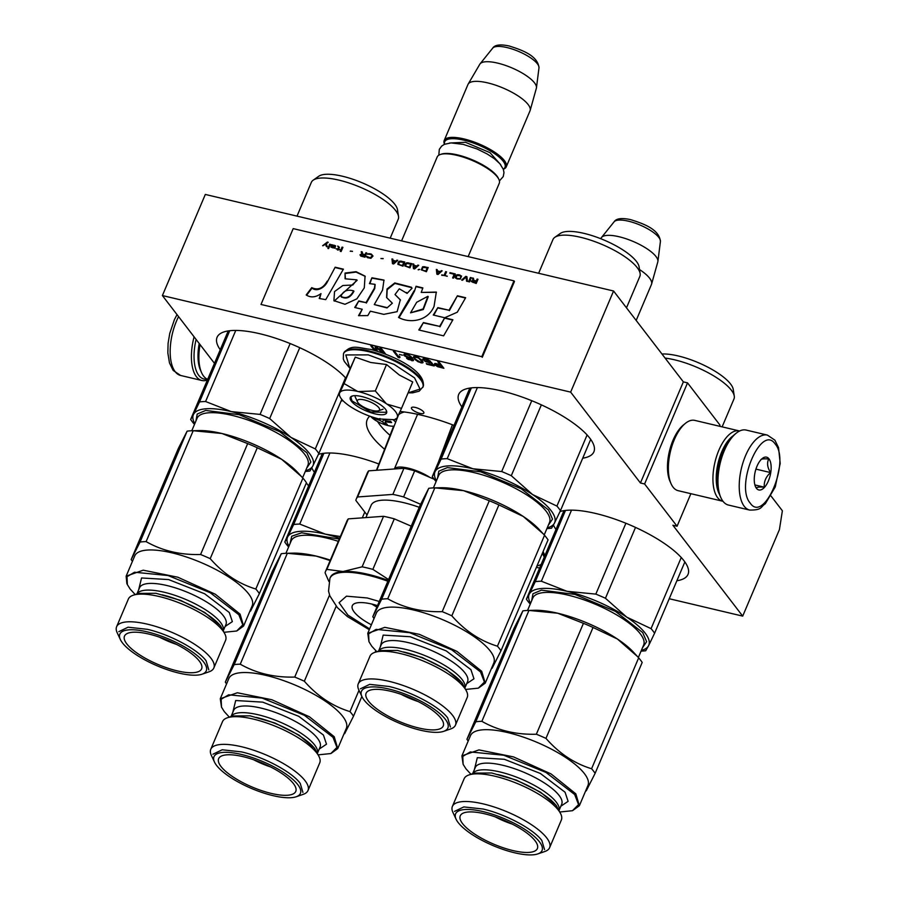 <?xml version="1.0" encoding="UTF-8"?>
<svg xmlns="http://www.w3.org/2000/svg" width="899" height="899" viewBox="0 0 899 899"><rect width="100%" height="100%" fill="white"/><g stroke="black" fill="none" stroke-linecap="round" stroke-linejoin="round"><path stroke-width="1.35" d="M669.227 598.734L742.698 616.118L779.422 529.601L782.377 510.778L770.994 495.967M719.515 426.238L719.987 425.126L687.533 382.862L683.364 381.873L613.567 291.006L205.32 194.442L162.393 295.557L214.468 363.353M742.698 616.118L672.901 525.252L677.071 526.241L644.605 483.977L640.436 482.988L683.364 381.873M308.604 485.909L306.334 482.954M613.567 291.006L570.651 392.121L162.393 295.557M570.651 392.121L640.436 482.988M687.533 382.862L644.605 483.977M690.881 493.686L677.071 526.241M378.884 464.008A73.437 22.812 -157 0 0 354.06 456.321A73.437 22.812 -157 0 0 318.437 454.366M311.829 467.896A73.437 22.812 -157 0 0 314.38 472.301M341.103 401.044A73.437 22.812 -157 0 0 343.002 400.696M345.621 377.94A73.437 22.812 -157 0 0 259.912 333.754A73.437 22.812 -157 0 0 217.075 337.294A73.437 22.812 -157 0 0 220.244 349.733M676.868 580.754A73.437 22.812 -157 0 0 688.027 574.382A73.437 22.812 -157 0 0 595.677 513.464A73.437 22.812 -157 0 0 560.055 511.52M553.447 525.038A73.437 22.812 -157 0 0 555.998 529.455M582.721 458.198A73.437 22.812 -157 0 0 593.879 451.826A73.437 22.812 -157 0 0 501.53 390.908A73.437 22.812 -157 0 0 458.692 394.436A73.437 22.812 -157 0 0 461.861 406.887M384.615 449.275A92.698 28.802 23 0 1 367.219 419.619A92.698 28.802 23 0 1 369.747 416.17M400.089 411.472A92.698 28.802 23 0 1 421.305 415.158A92.698 28.802 23 0 1 454.006 425.373M434.329 364.376L437.521 366.668L443.904 368.287L439.027 361.949L437.734 361.645L439.903 364.477L435.026 363.432L434.329 364.376L434.678 363.556M431.464 362.477L424.755 360.668L423.923 359.589L425.261 359.24L430.531 361.263L427.227 359.263L423.755 358.443L422.755 358.982L425.261 361.567L430.891 362.893L432.554 365.05L426.272 363.567L426.789 364.241L434.15 365.983L431.464 362.477M422.957 361.791L418.653 357.566L415.855 356.465L413.551 356.701L414.866 359.319L417.934 361.701L421.923 362.982L423.036 362.578L422.957 361.791M404.292 355.723L407.607 357.712L411.731 358.252L412.315 359.937L406.595 358.252L408.191 359.398L413.383 360.634L412.304 357.836L409.348 355.363L404.696 353.936L403.775 355.049L404.292 355.723L404.876 355.06M402.46 355.172L399.426 354.453L402.46 355.172M394.639 351.453L393.335 351.138L398.201 357.476L399.504 357.791L400.077 357.15L399.246 356.071L398.673 356.712L394.639 351.453M385.716 354.139L381.21 348.273L379.906 347.969L383.738 352.959L376.883 347.25L375.141 346.834L375.883 350.779M377.322 351.206L376.535 347.722L382.839 353.06M375.636 350.711L372.119 346.126L370.815 345.812L374.276 350.318M411.821 409.023A6.742 2.09 23 0 1 411.45 407.775A6.742 2.09 23 0 1 416.9 407.888A6.742 2.09 23 0 1 423.485 411.787A6.742 2.09 23 0 1 423.856 413.046A6.742 2.09 23 0 1 418.406 412.933A6.742 2.09 23 0 1 411.821 409.023M536.4 567.325L539.602 568.078M434.745 364.915L435.105 364.073L435.667 364.544M439.903 364.477L440.263 363.634L438.959 361.937M442.229 366.961L443.027 367.152M435.273 365.365L435.633 364.522M432.7 364.713L433.284 364.848M432.554 365.05L432.868 364.309M430.127 363.039L430.464 362.241M429.149 362.926L429.407 362.308M423.249 360.094L423.957 359.533M422.833 359.555L423.193 358.712L423.609 359.252M424.497 359.173L424.744 358.566M424.047 359.285L424.373 358.521M422.699 362.836L423.024 362.05M421.923 362.982L423.013 361.994M421.665 362.05L422.283 362.14M420.732 362.803L420.979 362.23M415.596 360.049L414.709 357.746L415.271 356.386M414.866 359.319L415.181 358.577M413.933 358.105L414.282 357.263L414.844 357.993M413.63 357.487L413.989 356.645L414.282 357.263M413.529 357.128L413.798 356.521M403.775 355.049L404.134 354.206L404.651 354.88M412.607 360.78L413.551 359.825M412.349 359.858L412.967 359.937M411.63 360.656L411.888 360.049M411.944 358.521L412.259 357.791M411.731 358.252L412.034 357.555M410.854 358.487L411.933 357.454M409.877 358.364L410.124 357.757L405.28 355.847L405.314 354.015M399.504 357.791L399.898 356.914M398.201 357.476L398.639 356.656M398.707 356.667L399.864 356.948M394.56 351.43L398.56 356.633M376.063 350.835L375.681 346.969M383.738 352.959L384.098 352.116L381.142 348.261M384.356 353.622L385.21 353.476M383.828 352.756L384.491 353.307M372.04 346.104L375.557 350.689M440.004 364.23L442.443 366.466L442.083 367.309L436.577 365.668L435.644 364.455L436.071 363.567M422.103 360.443L421.631 362.14L420.215 362.128L415.844 359.443M435.644 364.455L440.532 365.286L440.881 364.443M440.532 365.286L442.083 367.309M435.869 364.297L436.161 363.589M436.408 364.309L436.667 363.713M414.956 357.139L418.417 357.959L421.878 361.533L422.238 360.69M421.878 361.533L421.631 362.14M415.394 357.027L415.641 356.442M420.743 359.836L421.002 359.24M421.474 360.78L421.788 360.038M404.988 354.779L405.696 354.06M405.438 354.667L406.191 354.184M405.977 354.689L407.674 354.622M407.494 355.038L408.416 354.936M408.247 355.33L409.281 355.341M409.112 355.757L410.034 355.824M409.854 356.262L410.596 356.218M410.382 356.723L410.955 356.51M410.787 357.476L410.113 357.757M636.177 320.449L651.46 284.455A33.701 10.473 -157 0 0 651.595 284.062A33.701 10.473 -157 0 0 639.515 269.543M651.595 284.062L657.81 261.879A30.746 9.552 -157 0 0 657.899 261.418A30.746 9.552 -157 0 0 619.006 236.729A30.746 9.552 23 0 0 601.51 237.482A30.746 9.552 23 0 0 601.24 237.864L600.746 238.707M357.499 401.898A12.035 3.742 23 0 0 372.501 410.495A12.035 3.742 -157 0 0 378.434 410.787A12.035 3.742 -157 0 0 376.703 405.618A12.035 3.742 -157 0 0 364.387 399.931A12.035 3.742 23 0 0 357.499 401.898L355.42 397.459M468.143 256.608L499.26 183.295A33.701 10.473 -157 0 0 498.9 179.418A33.701 10.473 -157 0 0 456.872 155.336A33.701 10.473 23 0 0 440.252 154.527A33.701 10.473 23 0 0 437.206 156.954L401.583 240.865M498.9 179.418L498.372 178.317A32.746 10.17 -157 0 0 457.557 154.909A32.746 10.17 23 0 0 441.409 154.134L440.252 154.527M503.271 169.136A32.746 10.17 -157 0 0 496.259 154.819A32.746 10.17 -157 0 0 463.817 140.165A32.746 10.17 23 0 0 444.6 144.233M503.316 169.248A33.701 10.473 -157 0 0 506.238 166.866A33.701 10.473 -157 0 0 463.85 138.895A33.701 10.473 23 0 0 444.185 140.525L467.963 84.484A33.701 10.473 23 0 1 468.154 84.113A33.701 10.473 23 0 1 487.629 82.865A33.701 10.473 -157 0 1 530.163 110.431A33.701 10.473 -157 0 1 530.017 110.824L506.238 166.866M444.499 144.278A33.701 10.473 23 0 1 444.185 140.525M530.163 110.431L536.366 88.248A30.746 9.552 -157 0 0 536.456 87.787A30.746 9.552 -157 0 0 497.574 63.099A30.746 9.552 23 0 0 480.066 63.851A30.746 9.552 23 0 0 479.808 64.234L468.154 84.113M386.896 404.078L401.505 408.382L397.167 417.63A31.296 9.72 -157 0 0 386.896 404.078L386.345 403.707A31.296 9.72 23 0 0 358.218 391.559L357.566 391.402A31.296 9.72 23 0 0 339.777 392.694L339.665 392.908A31.296 9.72 -157 0 0 339.968 396.583A31.296 9.72 -157 0 0 341.362 398.808A31.296 9.72 -157 0 0 350.262 406.539C359.061 412.225 368.635 416.361 378.996 418.956L394.425 419.698L396.302 419.058M401.505 408.382L412.72 381.963L399.358 375.052L386.536 364.533L370.714 362.488L355.274 357.139L338.979 393.582M356.128 398.594A15.89 4.933 23 0 1 355.24 395.661M422.811 387.424A43.096 13.384 23 0 0 368.612 351.666A43.096 13.384 23 0 0 343.474 353.745L343.283 358.959L344.351 361.499L349.778 368.141L345.812 354.948L368.253 354.88L394.178 364.421L414.563 377.883L420.047 389.076L408.09 392.863L412.686 392.841L419.215 391.166L423.137 386.66A43.096 13.384 23 0 0 368.938 350.913A43.096 13.384 23 0 0 343.8 352.981C351.498 343.856 358.218 347.969 370.579 349.374C394.919 355.813 426.542 371.635 423.137 386.66M351.363 401.179A19.744 6.136 23 0 1 352.048 396.077A19.744 6.136 23 0 1 369.287 398.931A19.744 6.136 23 0 1 385.525 409.259A19.744 6.136 23 0 1 386.401 410.663A19.744 6.136 23 0 1 373.624 413.506A19.744 6.136 23 0 1 351.363 401.179M396.425 418.417L394.425 419.698M339.777 392.694L344.059 383.547L357.566 391.402M355.274 357.139L344.059 383.547M358.218 391.559L375.321 390.941L386.345 403.707M386.536 364.533L375.321 390.941M386.255 410.371L386.356 412.315L370.77 412L351.959 400.853L350.891 397.268L352.352 395.987M540.681 557.234L537.006 565.887M207.175 379.108A36.601 16.755 -76.7 0 1 198.803 375.422A36.601 16.755 -76.7 0 1 196.106 339.451M207.399 379.996A38.522 17.643 -76.7 0 1 201.859 380.491A38.522 17.643 -76.7 0 1 196.42 376.715A38.522 17.643 -76.7 0 1 194.094 336.822M767.398 435.094L746.159 430.07A38.522 17.643 103.3 0 0 736.045 433.329L734.438 434.644A36.601 16.755 103.3 0 0 723.29 451.096A36.601 16.755 103.3 0 0 719.998 495.697L720.841 497.597A38.522 17.643 103.3 0 0 722.976 501.26A38.522 17.643 103.3 0 0 728.426 505.047L749.665 510.07C762.498 510.16 760.307 506.957 765.274 503.811L775.264 486.921L780.197 463.401L778.534 447.612L774.871 440.15L767.398 435.094A38.522 17.643 103.3 0 0 743.215 461.929A38.522 17.643 103.3 0 0 744.226 506.283A38.522 17.643 103.3 0 0 749.665 510.07M736.045 433.329A38.522 17.643 103.3 0 0 724.302 450.646A38.522 17.643 103.3 0 0 720.841 497.597M750.182 503.058C764.06 523.96 790.648 461.333 775.219 444.072C761.329 423.171 734.753 485.797 750.182 503.058M756.441 488.314A16.856 7.72 103.3 0 0 768.375 480.965A16.856 7.72 103.3 0 0 768.96 458.816A16.856 7.72 103.3 0 0 762.161 458.591A16.856 7.72 103.3 0 0 755.508 486.707A16.856 7.72 103.3 0 0 756.441 488.314M755.329 486.292L756.351 488.123C756.43 487.191 759.082 486.876 764.319 487.168C763.813 481.695 765.869 476.83 770.522 472.571C767.353 467.413 766.757 462.873 768.746 458.94C763.509 458.647 760.857 458.962 760.779 459.895M770.522 472.571L755.924 469.121M764.319 487.168L754.89 484.932M207.68 379.322A36.117 16.542 -76.7 0 1 203.567 376.085A36.117 16.542 -76.7 0 1 201.567 372.647A36.117 16.542 -76.7 0 1 200.061 344.598M201.567 372.647L200.511 370.276A33.701 15.44 -76.7 0 1 199.218 343.497M733.213 435.734A33.701 15.44 103.3 0 0 721.762 451.781A33.701 15.44 103.3 0 0 719.391 494.18M739.619 431.003A36.117 16.542 103.3 0 0 739.349 430.936A36.117 16.542 103.3 0 0 718.863 450.23A36.117 16.542 103.3 0 0 717.627 497.675A36.117 16.542 103.3 0 0 722.729 501.226A36.117 16.542 103.3 0 0 722.998 501.282M739.349 430.936L694.781 420.384A36.117 16.542 103.3 0 0 685.296 423.451L683.296 425.092A33.701 15.44 103.3 0 0 673.025 440.252A33.701 15.44 103.3 0 0 669.991 481.325L671.047 483.696A36.117 16.542 103.3 0 0 673.048 487.134A36.117 16.542 103.3 0 0 678.149 490.674L722.729 501.226M685.296 423.451A36.117 16.542 103.3 0 0 674.295 439.69A36.117 16.542 103.3 0 0 671.047 483.696M654.584 633.233L648.617 645.628A65.009 20.194 -157 0 0 645.19 633.143A65.009 20.194 -157 0 0 626.704 617.107L651.056 628.637A72.223 22.441 23 0 1 652.989 630.974A72.223 22.441 23 0 1 654.584 633.233L684.858 561.942M530.253 604.094L529.949 603.757A72.223 22.441 23 0 1 526.409 599.161L563.988 510.632M526.409 599.161L529.297 594.059A65.009 20.194 -157 0 0 530.567 603.353M595.823 594.115A72.223 22.441 23 0 1 605.443 598.262L626.704 617.107A65.009 20.194 23 0 0 567.044 591.317L541.355 581.226A72.223 22.441 23 0 0 535.265 581.664L529.297 594.059A65.009 20.194 23 0 1 567.044 591.317L595.823 594.115L625.895 523.263M535.265 581.664L565.505 510.43M541.355 581.226L571.528 510.138M605.443 598.262L635.514 527.421M651.056 628.637L681.251 557.515M641.066 651.134A72.223 22.441 23 0 0 645.729 650.73L648.617 645.628A65.009 20.194 23 0 1 641.38 650.382M531.68 600.712L532.972 593.745L541.468 590.149L574.967 594.408L615.433 611.365L642.695 632.559L646.628 641.684L642.493 647.752M661.956 354.004A43.579 13.541 23 0 1 730.55 383.974A43.579 13.541 23 0 1 733.247 389.436L734.269 396.099A47.186 14.665 23 0 1 733.966 398.976L722.133 426.856M665.103 358.094A47.186 14.665 -157 0 1 731.359 390.2A47.186 14.665 23 0 1 734.269 396.099M545.963 738.382A72.223 22.441 -157 0 0 536.355 734.225C516.127 734.798 497.967 730.494 481.875 721.335L528.949 610.432L557.74 613.23A65.009 20.194 -157 0 1 617.399 639.009A65.009 20.194 23 0 1 633.447 652.168L637.324 656.382L617.399 639.009L593.037 627.468L545.963 738.382C559.111 753.362 574.315 763.487 591.587 768.746L638.661 657.843A72.223 22.441 23 0 1 640.594 660.181A72.223 22.441 23 0 1 642.189 662.439L595.116 773.342L586.26 790.839A72.223 22.441 23 0 1 585.642 790.918M528.949 610.432A72.223 22.441 -157 0 0 528.264 610.443A72.223 22.441 -157 0 0 522.87 610.87L514.014 628.367L466.941 739.27A72.223 22.441 -157 0 0 468.188 741.057M468.896 774.96L474.234 773.129L491.686 772.983L516.464 780.118L540.58 792.233L556.223 805.403L560.774 813.955A52.805 16.407 23 0 0 558.425 810.201A52.805 16.407 -157 0 0 515.003 782.602A52.805 16.407 -157 0 0 468.896 774.96A52.805 16.407 -157 0 0 464.131 778.759L452.388 806.425A52.805 16.407 -157 0 0 452.961 812.494L456.108 819.236A46.95 14.586 -157 0 0 458.198 822.585A46.95 14.586 23 0 0 496.799 847.116A46.95 14.586 23 0 0 537.793 853.915L544.839 851.499A52.805 16.407 23 0 0 549.604 847.701A52.805 16.407 23 0 0 546.682 837.868A52.805 16.407 -157 0 0 495.113 807.302A52.805 16.407 -157 0 0 452.388 806.425M537.793 853.915A46.95 14.586 23 0 0 539.434 841.79A46.95 14.586 -157 0 0 486.494 812.471A46.95 14.586 -157 0 0 456.108 819.236M512.34 824.136A36.601 11.372 23 0 1 495.214 816.876M535.062 840.756A41.893 13.013 23 0 1 537.636 847.69A41.893 13.013 23 0 1 504.822 848.296A41.893 13.013 23 0 1 462.58 823.619A41.893 13.013 23 0 1 460.704 815.022A41.893 13.013 23 0 1 495.495 816.966A41.893 13.013 23 0 1 535.062 840.756M560.774 813.955A52.805 16.407 23 0 1 561.347 820.023L549.604 847.701M536.355 734.225L583.429 623.322L557.74 613.23A65.009 20.194 -157 0 0 534.793 610.286L528.264 610.443M481.875 721.335A72.223 22.441 -157 0 0 475.796 721.785L522.87 610.87M466.941 739.27L475.796 721.785M591.587 768.746A72.223 22.441 -157 0 1 593.52 771.084A72.223 22.441 23 0 1 595.116 773.342M461.906 755.857L470.492 735.629A63.807 19.823 -157 0 1 522.117 736.697A63.807 19.823 -157 0 1 584.417 773.623A63.807 19.823 23 0 1 587.946 785.49L579.372 805.718L575.832 793.839L551.065 773.938L513.531 756.913L478.976 749.901L461.906 755.857L463.12 764.296L465.918 768.769L470.941 774.253M637.324 656.382L638.661 657.843M593.037 627.468A72.223 22.441 -157 0 0 583.429 623.322M572.573 810.662L579.361 805.718M559.852 811.999L572.449 810.707L578.563 804.571L574.641 794.491L545.985 772.443L503.777 755.239L470.267 751.946L462.771 756.407L463.12 764.296M454.534 811.381L463.828 806.92L483.055 809.021C505.44 814.078 533.613 829.159 541.839 840.486L544.547 849.589M556.492 805.976C548.266 794.649 520.083 779.568 497.709 774.511M288.635 546.94L288.332 546.603A72.223 22.441 23 0 1 284.792 542.007L322.37 453.489M284.792 542.007L287.68 536.917A65.009 20.194 -157 0 0 288.95 546.199M339.631 538.22A65.009 20.194 23 0 0 325.427 534.163L299.738 524.072A72.223 22.441 23 0 0 293.647 524.522L287.68 536.917A65.009 20.194 23 0 1 325.427 534.163L340.361 536.523M293.647 524.522L323.887 453.287M299.738 524.072L329.911 452.984M362.319 517.858L364.78 512.048M290.062 543.569L291.737 536.22L301.637 532.792L339.271 539.074M336.181 606.241L304.345 681.228A72.223 22.441 -157 0 0 294.737 677.071C274.51 677.644 256.35 673.351 240.258 664.192L287.332 553.278A72.223 22.441 -157 0 0 286.646 553.29A72.223 22.441 -157 0 0 281.252 553.728L272.397 571.213L225.323 682.116A72.223 22.441 -157 0 0 226.57 683.914M227.278 717.807L232.627 715.975L250.068 715.84L274.847 722.976L298.962 735.079L314.605 748.249L319.156 756.812A52.805 16.407 23 0 0 316.808 753.047A52.805 16.407 -157 0 0 273.386 725.448A52.805 16.407 -157 0 0 227.278 717.807A52.805 16.407 -157 0 0 222.514 721.616L210.771 749.283A52.805 16.407 -157 0 0 211.344 755.351L214.49 762.094A46.95 14.586 -157 0 0 216.58 765.431A46.95 14.586 23 0 0 255.181 789.974A46.95 14.586 23 0 0 296.187 796.761L303.221 794.345A52.805 16.407 23 0 0 307.986 790.547A52.805 16.407 23 0 0 305.064 780.714A52.805 16.407 -157 0 0 253.496 750.159A52.805 16.407 -157 0 0 210.771 749.283M296.187 796.761A46.95 14.586 23 0 0 297.816 784.647A46.95 14.586 -157 0 0 244.876 755.329A46.95 14.586 -157 0 0 214.49 762.094M270.723 766.993A36.601 11.372 23 0 1 253.597 759.722M293.445 783.613A41.893 13.013 23 0 1 296.029 790.536A41.893 13.013 23 0 1 263.205 791.154A41.893 13.013 23 0 1 220.963 766.465A41.893 13.013 23 0 1 219.086 757.879A41.893 13.013 23 0 1 253.878 759.824A41.893 13.013 23 0 1 293.445 783.613M319.156 756.812A52.805 16.407 23 0 1 319.729 762.88L307.986 790.547M294.737 677.071L329.551 595.048M287.332 553.278L316.122 556.076L330.147 560.571M330.338 560.133A65.009 20.194 -157 0 0 316.122 556.076A65.009 20.194 -157 0 0 293.175 553.143L286.646 553.29M240.258 664.192A72.223 22.441 -157 0 0 234.178 664.631L281.252 553.728M225.323 682.116L234.178 664.631M304.345 681.228C317.493 696.219 332.697 706.344 349.969 711.603A72.223 22.441 -157 0 1 351.902 713.941A72.223 22.441 23 0 1 353.498 716.2L344.643 733.685A72.223 22.441 23 0 1 344.036 733.775M220.289 698.703L228.874 678.487A63.807 19.823 -157 0 1 280.499 679.543A63.807 19.823 -157 0 1 342.8 716.469A63.807 19.823 23 0 1 346.329 728.347L337.754 748.564L334.214 736.697L309.447 716.795L271.914 699.77L237.358 692.758L220.289 698.714L221.502 707.153L224.3 711.626L229.324 717.11M349.969 711.603L359.004 690.32M375.153 652.258L375.804 650.73M353.498 716.2L361.87 696.467M330.956 753.519L337.743 748.564M318.235 754.845L330.832 753.553L336.945 747.417L333.023 737.337L304.368 715.301L262.16 698.096L228.649 694.803L221.154 699.253L221.502 707.153M212.917 754.227L222.21 749.777L241.438 751.879C263.823 756.924 291.995 772.005 300.221 783.344L302.929 792.435M314.875 748.833C306.649 737.506 278.465 722.414 256.091 717.368M370.849 416.563A14.44 4.484 23 0 0 387.975 425.564A14.44 4.484 -157 0 0 394.133 426.126M395.65 422.238A14.44 4.484 -157 0 0 393.391 419.99M382.524 419.08L385.413 420.631A67.403 56.143 -37.5 0 0 390.627 421.305A66.717 30.555 103.3 0 0 391.604 422.575A67.403 56.143 142.5 0 1 386.39 421.901L385.12 422.463A67.403 30.858 103.3 0 0 387.278 424.497L384.783 423.901A67.403 30.858 -76.7 0 1 382.614 421.878L379.726 420.327A67.403 56.143 142.5 0 1 374.939 418.631A66.717 30.555 -76.7 0 1 374.164 417.642M385.559 420.665L385.12 422.463M376.389 418.282A67.403 56.143 -37.5 0 0 378.749 419.058L380.019 418.496M385.311 422.665L384.783 423.901M375.231 417.956L374.939 418.631M377.569 421.541A90.282 28.049 -157 0 0 379.805 424.721A90.282 28.049 -157 0 0 390.031 435.341M417.586 414.315L394.358 468.975A24.071 7.484 -157 0 1 429.789 477.347M432.239 478.403L432.689 477.223M438.409 462.142L452.422 424.778M404.348 411.978A66.447 20.643 -157 0 0 398.605 414.72L376.793 470.256M393.593 426.182L376.445 470.278M387.851 581.248A65.009 20.194 -157 0 0 367.86 575.191A65.009 20.194 -157 0 0 329.933 578.315L330.293 577.473A65.009 20.194 23 0 1 343.036 571.517A65.009 20.194 23 0 1 368.219 574.349A65.009 20.194 -157 0 1 388.199 580.406M328.877 581.484L325.101 572.843A71.751 22.295 23 0 1 325.539 571.438A71.751 22.295 23 0 1 326.854 569.393L343.036 571.517L362.117 566.831A71.751 22.295 23 0 1 367.399 567.988A71.751 22.295 23 0 1 372.86 569.37L394.301 518.847L411.225 526.162M362.117 566.831L383.558 516.307A71.751 22.295 23 0 1 388.84 517.464A71.751 22.295 23 0 1 394.301 518.847M414.686 470.818L403.606 496.945A71.751 22.295 -157 0 0 398.145 495.551A71.751 22.295 -157 0 0 392.863 494.405L403.943 468.278A71.751 22.295 23 0 1 409.225 469.435A71.751 22.295 23 0 1 414.686 470.818L434.172 479.246M403.606 496.945L420.597 504.283M403.943 468.278L368.691 470.84L357.6 496.967L392.863 494.405M367.028 514.97L355.847 500.417A71.751 22.295 23 0 1 356.285 499.001L367.365 472.885A71.751 22.295 23 0 1 368.691 470.84M356.285 499.001A71.751 22.295 23 0 1 357.6 496.967M419.237 507.306A55.614 17.283 -157 0 0 403.572 502.631A55.614 17.283 23 0 0 371.13 505.305L365.915 517.588M376.895 607.061A33.701 10.473 23 0 1 371.849 604.061M371.377 624.794A33.701 10.473 23 0 1 352.307 605.712A33.701 10.473 23 0 1 371.972 604.094A33.701 10.473 -157 0 1 377.513 605.611M372.86 569.37L388.57 579.54M325.539 571.438L346.98 520.914A71.751 22.295 23 0 1 348.295 518.869L383.558 516.307M326.854 569.393L348.295 518.869M560.448 510.677L554.469 523.072A65.009 20.194 -157 0 0 551.053 510.587A65.009 20.194 -157 0 0 532.556 494.54L556.919 506.081A72.223 22.441 23 0 1 558.841 508.418A72.223 22.441 23 0 1 560.448 510.677L590.71 439.375M436.105 481.538L435.801 481.19A72.223 22.441 23 0 1 432.273 476.594L469.851 388.076M432.273 476.594L435.15 471.503A65.009 20.194 -157 0 0 436.42 480.785M501.687 471.548A72.223 22.441 23 0 1 511.295 475.706L532.556 494.54A65.009 20.194 23 0 0 472.896 468.761L447.208 458.67A72.223 22.441 23 0 0 441.128 459.108L435.15 471.503A65.009 20.194 23 0 1 472.896 468.761L501.687 471.548L531.759 400.707M441.128 459.108L471.368 387.874M447.208 458.67L477.38 387.581M511.295 475.706L541.367 404.853M556.919 506.081L587.103 434.959M546.918 528.567A72.223 22.441 23 0 0 551.593 528.163L554.469 523.072A65.009 20.194 23 0 1 547.233 527.825M437.543 478.156L438.824 471.188L447.331 467.592L480.819 471.851L521.296 488.809L548.547 509.991L552.48 519.116L548.356 525.196M640.133 273.543A47.186 14.665 23 0 0 637.211 267.632A47.186 14.665 -157 0 0 595.284 241.775A47.186 14.665 -157 0 0 554.818 237.325L560.324 233.425A43.579 13.541 23 0 1 597.689 237.538A43.579 13.541 23 0 1 636.413 261.418A43.579 13.541 23 0 1 639.099 266.868L640.133 273.543A47.186 14.665 23 0 1 639.83 276.42L626.491 307.829M554.818 237.325A47.186 14.665 -157 0 0 552.952 239.539L538.625 273.285M451.826 615.815A72.223 22.441 -157 0 0 442.207 611.657C421.991 612.23 403.831 607.938 387.739 598.779L434.813 487.876L463.603 490.663A65.009 20.194 -157 0 1 523.263 516.453A65.009 20.194 23 0 1 539.299 529.601L543.187 533.815L523.263 516.453L498.9 504.912L451.826 615.815C464.963 630.806 480.167 640.931 497.439 646.19L544.524 535.287A72.223 22.441 23 0 1 546.446 537.624A72.223 22.441 23 0 1 548.053 539.883L500.979 650.786L492.113 668.272A72.223 22.441 23 0 1 491.506 668.362M434.813 487.876A72.223 22.441 -157 0 0 434.116 487.887A72.223 22.441 -157 0 0 428.733 488.314L419.878 505.8L372.793 616.703A72.223 22.441 -157 0 0 374.04 618.501M374.748 652.393L380.097 650.561L397.538 650.426L422.328 657.562L446.432 669.665L462.086 682.835L466.626 691.398A52.805 16.407 23 0 0 464.277 687.634A52.805 16.407 -157 0 0 420.867 660.035A52.805 16.407 -157 0 0 374.748 652.393A52.805 16.407 -157 0 0 369.983 656.203L358.24 683.869A52.805 16.407 -157 0 0 358.813 689.938L361.971 696.68A46.95 14.586 -157 0 0 364.061 700.018A46.95 14.586 23 0 0 402.662 724.56A46.95 14.586 23 0 0 443.657 731.348L450.691 728.932A52.805 16.407 23 0 0 455.456 725.133A52.805 16.407 23 0 0 452.534 715.301A52.805 16.407 -157 0 0 400.976 684.746A52.805 16.407 -157 0 0 358.24 683.869M443.657 731.348A46.95 14.586 23 0 0 445.297 719.234A46.95 14.586 -157 0 0 392.346 689.915A46.95 14.586 -157 0 0 361.971 696.68M418.192 701.58A36.601 11.372 23 0 1 401.078 694.309M440.915 718.2A41.893 13.013 23 0 1 443.499 725.122A41.893 13.013 23 0 1 410.686 725.74A41.893 13.013 23 0 1 368.433 701.051A41.893 13.013 23 0 1 366.556 692.466A41.893 13.013 23 0 1 401.359 694.41A41.893 13.013 23 0 1 440.915 718.2M466.626 691.398A52.805 16.407 23 0 1 467.21 697.467L455.456 725.133M442.207 611.657L489.292 500.754L463.603 490.663A65.009 20.194 -157 0 0 440.656 487.73L434.116 487.887M387.739 598.779A72.223 22.441 -157 0 0 381.659 599.217L428.733 488.314M372.793 616.703L381.659 599.217M497.439 646.19A72.223 22.441 -157 0 1 499.372 648.527A72.223 22.441 23 0 1 500.979 650.786M367.77 633.301L376.344 613.073A63.807 19.823 -157 0 1 427.98 614.129A63.807 19.823 -157 0 1 490.281 651.056A63.807 19.823 23 0 1 493.809 662.934L485.224 683.15L481.695 671.283L456.928 651.382L419.395 634.357L384.839 627.345L367.77 633.301L368.972 641.74L371.77 646.212L376.805 651.696M543.187 533.815L544.524 535.287M498.9 504.912A72.223 22.441 -157 0 0 489.292 500.754M478.437 688.106L485.224 683.15M465.716 689.432L478.313 688.151L484.415 682.015L480.504 671.924L451.849 649.887L409.641 632.682L376.119 629.39L368.624 633.84L368.972 641.74M360.387 688.814L369.68 684.364L388.919 686.465C411.293 691.511 439.476 706.603 447.702 717.93L450.41 727.021M462.356 683.42C454.119 672.092 425.946 657.012 403.561 651.955M318.83 453.523L312.852 465.918A65.009 20.194 -157 0 0 309.436 453.433A65.009 20.194 -157 0 0 290.939 437.386L315.302 448.927A72.223 22.441 23 0 1 317.235 451.264A72.223 22.441 23 0 1 318.83 453.523L341.811 399.37M194.487 424.384L194.184 424.047A72.223 22.441 23 0 1 190.655 419.451L228.234 330.922M190.655 419.451L193.532 414.349A65.009 20.194 -157 0 0 194.802 423.643M260.069 414.405A72.223 22.441 23 0 1 269.678 418.552L290.939 437.386A65.009 20.194 23 0 0 231.279 411.607L205.59 401.516A72.223 22.441 23 0 0 199.511 401.954L193.532 414.349A65.009 20.194 23 0 1 231.279 411.607L260.069 414.405L290.141 343.553M199.511 401.954L229.751 330.72M205.59 401.516L235.763 330.427M269.678 418.552L299.749 347.711M315.302 448.927L345.486 377.805M305.3 471.424A72.223 22.441 23 0 0 309.975 471.009L312.852 465.918A65.009 20.194 23 0 1 305.615 470.671M195.926 421.002L197.207 414.034L205.714 410.438L239.201 414.697L279.679 431.655L306.93 452.849L310.863 461.974L306.739 468.042M398.515 216.389A47.186 14.665 23 0 0 395.594 210.478A47.186 14.665 -157 0 0 353.667 184.621A47.186 14.665 -157 0 0 313.2 180.171L318.707 176.283A43.579 13.541 23 0 1 356.071 180.384A43.579 13.541 23 0 1 394.796 204.264A43.579 13.541 23 0 1 397.482 209.714L398.515 216.389A47.186 14.665 23 0 1 398.212 219.266L390.188 238.168M313.2 180.171A47.186 14.665 -157 0 0 311.335 182.385L297.007 216.131M210.209 558.661A72.223 22.441 -157 0 0 200.589 554.514C180.373 555.076 162.213 550.784 146.121 541.625L193.195 430.722L221.986 433.509A65.009 20.194 -157 0 1 281.645 459.299A65.009 20.194 23 0 1 297.693 472.458L301.57 476.661L281.645 459.299L257.283 447.758L210.209 558.661C223.345 573.652 238.55 583.777 255.822 589.036L302.907 478.133A72.223 22.441 23 0 1 304.828 480.471A72.223 22.441 23 0 1 306.435 482.729L259.362 593.632L250.506 611.129A72.223 22.441 23 0 1 249.888 611.208M193.195 430.722A72.223 22.441 -157 0 0 192.498 430.733A72.223 22.441 -157 0 0 187.116 431.16L178.26 448.646L131.175 559.56A72.223 22.441 -157 0 0 132.434 561.347M133.131 595.25L138.48 593.419L155.92 593.273L180.71 600.408L204.815 612.522L220.469 625.693L225.008 634.245A52.805 16.407 23 0 0 222.66 630.491A52.805 16.407 -157 0 0 179.249 602.892A52.805 16.407 -157 0 0 133.131 595.25A52.805 16.407 -157 0 0 128.366 599.049L116.623 626.715A52.805 16.407 -157 0 0 117.196 632.784L120.354 639.526A46.95 14.586 -157 0 0 122.444 642.864A46.95 14.586 23 0 0 161.045 667.406A46.95 14.586 23 0 0 202.039 674.205L209.074 671.789A52.805 16.407 23 0 0 213.838 667.979A52.805 16.407 23 0 0 210.917 658.158A52.805 16.407 -157 0 0 159.359 627.592A52.805 16.407 -157 0 0 116.623 626.715M202.039 674.205A46.95 14.586 23 0 0 203.68 662.08A46.95 14.586 -157 0 0 150.729 632.761A46.95 14.586 -157 0 0 120.354 639.526M176.586 644.426A36.601 11.372 23 0 1 159.46 637.155M199.297 661.046A41.893 13.013 23 0 1 201.882 667.968A41.893 13.013 23 0 1 169.068 668.586A41.893 13.013 23 0 1 126.815 643.909A41.893 13.013 23 0 1 124.939 635.312A41.893 13.013 23 0 1 159.741 637.256A41.893 13.013 23 0 1 199.297 661.046M225.008 634.245A52.805 16.407 23 0 1 225.593 640.313L213.838 667.979M200.589 554.514L247.675 443.6L221.986 433.509A65.009 20.194 -157 0 0 199.039 430.576L192.498 430.733M146.121 541.625A72.223 22.441 -157 0 0 140.042 542.063L187.116 431.16M131.175 559.56L140.042 542.063M255.822 589.036A72.223 22.441 -157 0 1 257.755 591.373A72.223 22.441 23 0 1 259.362 593.632M126.152 576.147L134.726 555.919A63.807 19.823 -157 0 1 186.363 556.975A63.807 19.823 -157 0 1 248.663 593.913A63.807 19.823 23 0 1 252.192 605.78L243.607 626.007L240.078 614.129L215.31 594.228L177.777 577.203L143.222 570.191L126.152 576.147L126.849 583.485M301.57 476.661L302.907 478.133M257.283 447.758A72.223 22.441 -157 0 0 247.675 443.6M236.819 630.952L243.607 626.007M224.098 632.289L236.695 630.997L242.797 624.861L238.887 614.781L210.231 592.733L168.023 575.529L134.513 572.236L127.006 576.697L127.366 584.586L130.153 589.059L135.187 594.542M118.78 631.671L128.063 627.21L147.301 629.311C169.675 634.368 197.859 649.449 206.085 660.776L208.793 669.879M220.738 626.266C212.501 614.938 184.329 599.858 161.955 594.801M328.068 242.415L322.955 245.775M325.607 244.326L326.404 246.584L327.281 246.798L326.303 243.798L328.236 242.28L327.36 242.078L322.629 245.697L325.607 244.326L326.506 246.607M477.976 279.286L477.099 279.072L476.301 280.96L473.829 280.376L473.458 278.218L472.447 277.971L472.885 280.342L471.256 281.533L476.189 283.488L477.976 279.286M469.492 281.915L471.278 277.701L470.402 277.488L468.615 281.702L469.492 281.915M467.458 281.432L466.918 276.667L465.749 276.386L461.637 280.05L462.502 280.263L466.109 277.061L466.581 281.218L467.458 281.432M456.973 278.948L460.299 279.05L461.558 276.083L458.76 274.734L456.602 274.914L455.209 277.443L456.973 278.948M452.613 277.915L453.478 278.128L455.265 273.914L450.028 272.667L449.803 273.206L454.164 274.24L452.613 277.915M437.217 269.644L436.352 269.43L436.892 274.195L438.049 274.476L442.173 270.813L440.263 271.543L437.352 270.857L437.217 269.644M422.552 266.857L421.294 269.824L426.407 271.723L428.194 267.509L422.552 266.857L421.44 269.992M419.687 269.442L418.114 269.756L419.687 269.442M414.619 268.936L418.743 265.272L416.821 266.003L413.911 265.317L413.787 264.104L412.911 263.89L413.461 268.655L414.619 268.936M406.831 262.744L405.325 263.677L404.842 265.924L409.966 267.835L411.753 263.621L406.831 262.744L405.483 263.89L405 266.104M399.853 261.092L398.336 262.025L397.864 264.272L402.977 266.183L404.764 261.969L399.853 261.092L398.493 262.238L398.01 264.452M383.165 258.53L380.929 258.496L383.165 258.53M341.114 251.551L342.912 247.337L342.036 247.124L340.249 251.338L341.114 251.551M333.113 245.112L331.551 244.652L330.967 247.169L335.001 248.225L331.664 247.045L335.316 247.113L335.552 245.787L332.383 245.337M441.735 274.847L447.264 276.162L444.938 275.611L446.533 271.846L445.668 271.633L444.061 275.397L441.78 275.352M391.953 258.934L392.492 263.699L393.661 263.969L397.774 260.317L395.863 261.047L392.953 260.35L392.829 259.137L391.953 258.934L392.638 263.733M339.406 247.292L337.664 246.09L338.597 247.304L337.912 248.911L336.159 248.888L337.766 249.27L337.451 249.989L339.653 249.72L338.642 249.09L339.406 247.292M367.826 253.911L371.602 254.81L372.141 255.822L370.354 257.766L366.612 256.395L367.5 257.687L370.927 258.305L373.006 256.035L371.287 254.046L368.556 253.698L367.77 254.395M365.904 252.776L365.106 254.653L362.634 254.069L362.263 251.911L361.252 251.675L361.679 254.046L360.027 254.934L360.802 256.103L364.994 257.193L366.781 252.979L365.904 252.776L365.264 254.867L362.634 254.069M352.453 251.27L350.217 251.237L352.453 251.27M330.394 244.371L329.663 244.202L327.877 248.416L328.607 248.585L330.394 244.371M327.225 281.117C323.123 288.354 317.965 290.523 311.739 287.646L306.199 294.951C310.739 297.895 315.661 297.445 320.988 293.613L319.201 298.49L325.741 299.637L343.407 269.161L335.158 267.217L327.539 281.544C324.842 287.455 316.864 292.344 312.065 288.062L306.604 295.277M345.025 273.06L345.092 278.802L356.847 279.847L352.801 285.028L342.89 285.5L334.54 291.568L333.911 300.659L344.991 304.289L356.881 298.839L364.286 287.871L365.061 276.128L356.083 271.689L345.025 273.06L345.407 278.701M386.694 307.514L374.276 304.57L382.569 290.051L383.963 280.083L371.928 277.769L369.444 283.623L374.984 284.331L374.422 288.163L366.005 302.626L358.802 300.929L354.723 307.492L362.23 309.256L358.521 315.673L367.792 315.605L370.354 311.178L383.783 314.358L397.133 311.672L400.313 299.794L395.009 294.546L399.291 288.804L407.078 293.4L412.045 288.219L411.382 287.231L394.796 282.949L387.019 288.995L386.581 297.524L392.346 303.188L387.019 307.93L374.276 304.57M414.147 290.759L398.549 317.414C409.562 323.595 427.688 321.426 434.048 306.39L436.318 292.085L421.215 292.433L422.867 287.905L416.046 286.287L414.473 291.186L409.067 301.21L399.066 317.527M433.273 315.032L444.713 317.74L457.276 312.211L465.66 297.715L457.411 295.771L449.017 310.245L437.869 307.615L433.273 315.032M443.612 335.844L452.905 319.774L444.668 317.819L439.656 326.393L423.418 322.55L418.81 329.978L443.612 335.844M293.198 228.616L261.002 304.458L481.797 356.678L513.981 280.848L293.198 228.616M477.099 279.072L476.47 281.173L473.829 280.376M477.908 279.443L477.268 279.286M471.368 280.87L471.379 281.443M472.447 277.971L473.043 280.555M473.492 278.398L472.604 278.184M470.402 277.488L468.851 281.758M471.211 277.858L470.57 277.701M466.109 277.061L466.727 281.252M465.749 276.386L461.951 280.128M466.929 276.847L465.907 276.6M455.209 277.443L455.501 278.049M455.254 276.959L455.377 277.656M455.827 275.622L455.422 277.173M456.164 275.206L455.984 275.836M457.344 274.701L456.771 275.128M458.76 274.734L458.164 274.869M459.928 275.015L458.928 274.948M454.164 274.24L452.838 277.971M450.028 272.667L450.028 273.262M455.209 274.071L450.197 272.88M436.352 269.43L437.026 274.229M437.24 269.824L436.509 269.644M437.352 270.857L440.263 271.543M441.297 270.61L440.42 271.756M423.283 266.643L422.71 267.07M424.71 266.677L424.103 266.812M428.126 267.666L424.867 266.891M418.968 269.273L418.484 269.846M412.911 263.89L413.596 268.689M413.81 264.272L413.079 264.104M413.911 265.317L416.821 266.003M417.866 265.059L416.99 266.216M418.586 265.407L418.024 265.272M408.258 262.789L407.652 262.924M411.686 263.778L408.416 263.002M401.269 261.137L400.673 261.272M404.696 262.126L401.437 261.351M383.098 258.687L381.165 258.552M342.036 247.124L340.474 251.394M342.845 247.495L342.193 247.337M333.889 245.202L333.282 245.326M334.754 245.405L334.046 245.405M333.405 247.843L332.686 247.854M331.54 245.438L331.09 247.079M331.585 244.955L331.709 245.641M332.349 245.011L331.72 244.854M444.061 275.397L441.903 275.06M445.668 271.633L444.23 275.611M446.466 272.004L445.825 271.846M444.938 275.611L447.196 276.319M392.852 259.317L392.121 259.148M392.953 260.35L395.863 261.047M396.909 260.103L396.032 261.249M397.628 260.452L397.066 260.317M338.642 249.09L339.743 249.517M337.766 249.27L337.687 250.046M337.912 248.911L336.473 248.742M338.597 247.304L338.08 249.124M338.507 246.393L337.833 246.304M368.556 253.698L367.983 254.125M369.983 253.732L369.377 253.866M371.287 254.046L370.141 253.945M366.612 256.395L366.725 257.069M367.5 256.777L366.77 256.608M369.725 257.721L368.579 257.62M372.141 255.822L371.725 257.384M372.141 255.428L372.298 256.035M366.713 253.136L366.062 252.979M360.173 254.574L360.184 255.147M361.252 251.675L361.848 254.248M362.297 252.091L361.409 251.877M352.386 251.428L350.576 251.001M329.663 244.202L328.101 248.472M335.158 267.217L327.539 281.544M343.227 269.464L335.484 267.632M320.988 293.613L319.651 298.569M357.15 280.286L334.226 301.086M365.241 276.375L356.038 272.094L345.351 273.487M411.697 287.669L394.886 283.432L387.188 289.68L386.784 297.76M392.346 303.188L387.019 307.93M399.055 298.603L395.178 294.748M406.472 292.467L407.112 293.366M400.493 300.041L399.37 299.03M362.23 309.256L359.083 315.673M358.802 300.929L355.24 307.604M366.005 302.626L359.117 301.345M375.13 284.556L374.748 288.579L366.331 303.053M371.928 277.769L369.995 283.511M384.109 280.286L372.253 278.196M416.046 286.287L414.473 291.186M422.755 288.219L416.372 286.714M421.215 292.433L436.476 292.299M437.869 307.615L433.779 315.156M449.017 310.245L438.195 308.042M457.411 295.771L449.343 310.672M465.48 298.019L457.737 296.187M423.418 322.55L419.327 330.102M439.656 326.393L423.744 322.977M444.668 317.819L439.982 326.82M452.736 320.078L444.994 318.246M481.797 356.678L261.002 304.458M482.28 357.319L514.475 281.477L513.981 280.848M476.234 281.702L475.672 283.05L472.099 281.443L473.312 280.836L476.234 281.702M457.366 278.623L456.119 277.566L456.995 275.499L460.243 275.779L460.94 277.004L460.063 278.668L456.827 278.398M440.128 272.082L437.622 273.981L437.341 271.251L440.128 272.082M423.305 270.565L422.069 269.509L422.935 267.441L427.092 267.835L425.924 271.183L422.766 270.341M416.687 266.531L414.349 268.644L413.911 265.699L416.687 266.531M406.865 266.677L405.618 265.621L406.494 263.553L410.652 263.946L409.483 267.295L406.314 266.452M399.875 265.025L398.628 263.969L399.504 261.901L403.662 262.294L402.494 265.643L399.336 264.8M335.271 246.292L334.642 247.034L331.922 246.416L332.922 245.562L335.271 246.292M395.729 261.575L393.391 263.688L392.953 260.744L395.729 261.575M365.039 255.406L364.466 256.743L360.892 255.136L362.106 254.541L365.039 255.406M353.936 291.254L353.61 290.849C350.273 297.176 346.07 299.041 341.002 296.412C342.946 291.018 347.149 289.163 353.61 290.849L353.936 291.265C350.498 297.648 346.295 299.502 341.328 296.827M428.239 296.704L423.294 309.548L410.551 312.841L416.675 302.278L427.902 296.288L423.103 308.941L410.551 312.841M476.077 281.499L475.672 283.05M475.504 282.837L472.896 282.398M460.782 276.398L460.94 277.004M460.771 276.791L460.367 278.342M458.366 278.69L457.209 278.409M439.959 271.869L437.622 273.981M427.092 267.835L425.924 271.183M425.766 270.981L423.148 270.352M416.529 266.329L414.192 268.43M410.652 263.946L409.483 267.295M409.315 267.082L406.696 266.464M403.662 262.294L402.494 265.643M402.336 265.43L399.707 264.812M333.529 246.787L331.922 246.416M395.571 261.362L393.234 263.474M364.882 255.192L364.466 256.743M364.309 256.541L361.701 256.091M341.553 297.209L341.002 296.412M601.51 237.482L614.096 221.817A25.251 7.844 23 0 1 628.48 221.199A25.251 7.844 23 0 1 660.417 241.483L657.899 261.418M500.754 164.775L490.011 152.673L465.435 142.278L449.5 143.02M480.066 63.851L492.663 48.186A25.251 7.844 23 0 1 507.036 47.568A25.251 7.844 23 0 1 538.984 67.841L536.456 87.787M542.569 552.784A43.096 13.384 23 0 1 544.547 556.436M542.254 553.548A43.096 13.384 23 0 1 544.221 557.2M201.859 380.491L180.62 375.467A38.522 17.643 -76.7 0 1 175.181 371.692A38.522 17.643 -76.7 0 1 178.575 316.628M527.544 610.466L532.826 598.015A60.188 18.699 23 0 1 581.529 599.015A60.188 18.699 23 0 1 640.313 633.851A60.188 18.699 23 0 1 643.639 645.044L638.357 657.506M474.414 769.522L477.313 757.677L504.361 759.284L540.366 773.466L565.066 792.221L568.112 801.335L560.852 806.212M472.649 773.668L475.279 767.499A46.95 14.586 23 0 1 513.262 768.274A46.95 14.586 23 0 1 559.111 795.446A46.95 14.586 23 0 1 561.706 804.189L559.088 810.359A46.95 14.586 23 0 0 556.267 802.133A46.95 14.586 23 0 0 511.306 775.253A46.95 14.586 23 0 0 472.705 773.657M285.927 553.312L291.209 540.861A60.188 18.699 23 0 1 338.316 541.333M232.796 712.368L235.695 700.523L262.744 702.141L298.749 716.312L323.449 735.067L326.494 744.192L319.235 749.058M231.043 716.514L233.661 710.345A46.95 14.586 23 0 1 271.644 711.131A46.95 14.586 23 0 1 317.493 738.304A46.95 14.586 23 0 1 320.089 747.035L317.471 753.205M231.088 716.503A46.95 14.586 23 0 1 269.689 718.099A46.95 14.586 23 0 1 314.65 744.979A46.95 14.586 23 0 1 317.448 753.16M386.828 420.867L386.39 421.901M383.457 419.9L382.614 421.878M380.187 419.226L379.726 420.327M379.266 601.465L367.264 597.97L346.452 596.172L339.092 602.667L347.891 615.085L369.635 628.884M433.408 487.899L438.69 475.447A60.188 18.699 23 0 1 487.393 476.448A60.188 18.699 23 0 1 546.165 511.284A60.188 18.699 23 0 1 549.503 522.488L544.21 534.939M380.277 646.954L383.165 635.11L410.225 636.728L446.23 650.91L470.919 669.665L473.975 678.779L466.705 683.645M464.929 687.746A46.95 14.586 23 0 0 462.131 679.565A46.95 14.586 23 0 0 417.158 652.696A46.95 14.586 23 0 0 378.558 651.09L381.131 644.931A46.95 14.586 23 0 1 419.125 645.718A46.95 14.586 23 0 1 464.963 672.89A46.95 14.586 23 0 1 467.57 681.622L464.952 687.791M191.79 430.756L197.072 418.305A60.188 18.699 23 0 1 245.775 419.294A60.188 18.699 23 0 1 304.547 454.141A60.188 18.699 23 0 1 307.885 465.334L302.592 477.796M138.66 589.811L141.548 577.967L168.607 579.574L204.612 593.756L229.301 612.511L232.358 621.625L225.087 626.502M136.895 593.958L139.514 587.789A46.95 14.586 23 0 1 177.508 588.564A46.95 14.586 23 0 1 223.345 615.736A46.95 14.586 23 0 1 225.952 624.479L223.334 630.649M136.94 593.936A46.95 14.586 23 0 1 175.541 595.543A46.95 14.586 23 0 1 220.513 622.423A46.95 14.586 23 0 1 223.312 630.604M614.096 221.817C616.197 218.446 621.726 217.715 630.693 219.648C643.381 223.671 659.248 229.144 660.417 241.483M378.434 410.787L383.064 409.202M492.663 48.186C494.753 44.815 500.282 44.085 509.25 46.006C521.937 50.041 537.816 55.513 538.984 67.841M343.474 353.745L343.8 352.981M339.968 396.583L338.878 394.234M543.108 551.525L544.895 555.604M536.928 566.089L541.108 564.55M180.62 375.467L173.147 370.41L169.473 362.915L167.843 352.902L168.091 343.339L169.754 333.417L174.384 319.718L177.024 314.594M499.417 180.924L503.238 176.575L503.979 172.664L503.384 169.439L499.889 163.73L494.338 158.673L487.134 153.954L477.189 149.02L463.142 144.346L451.073 142.907L444.432 144.312L441.656 146.11L439.319 149.335L438.802 155.19M329.933 578.315L328.54 591.104L329.821 595.812L337.361 607.589L347.396 616.557L369.287 629.705M127.366 584.586L126.838 583.485"/></g></svg>
